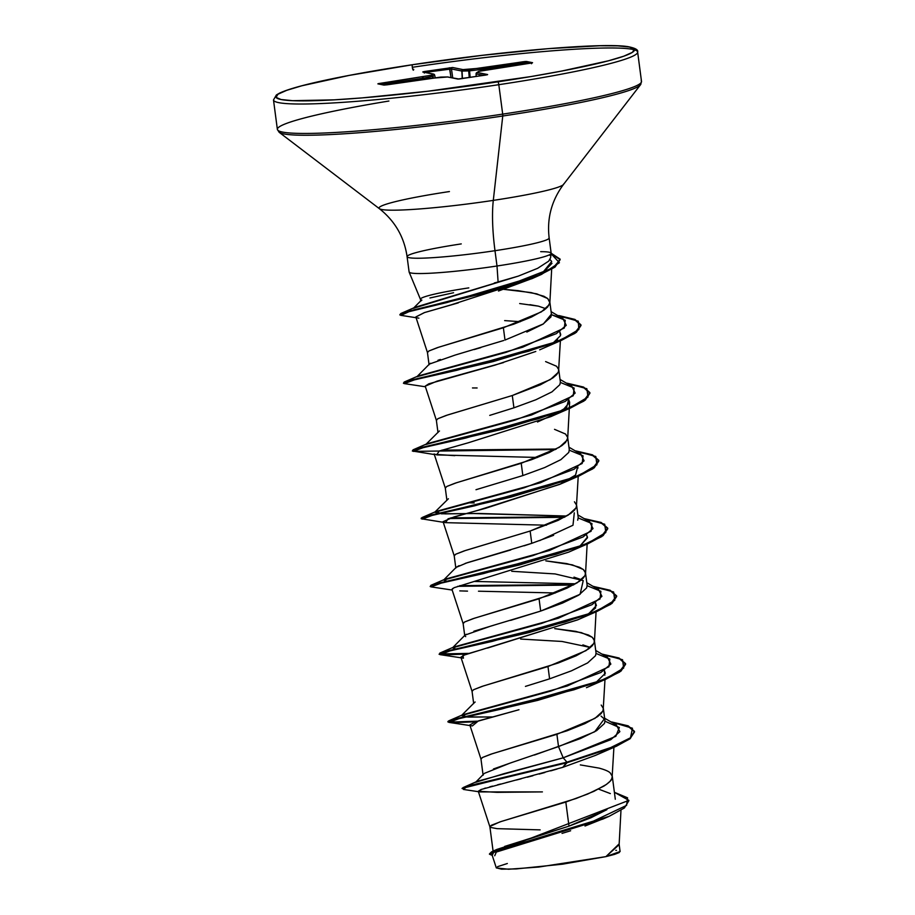 <?xml version="1.0" encoding="UTF-8"?>
<svg xmlns="http://www.w3.org/2000/svg" width="915" height="915" viewBox="0 0 915 915"><rect width="100%" height="100%" fill="white"/><g stroke="black" fill="none" stroke-linecap="round" stroke-linejoin="round"><path stroke-width="1.37" d="M449.425 191.555A93.158 7.434 -7.5 0 0 379.691 208.872A93.158 7.434 -7.5 0 0 493.299 200.385L502.758 116.011A2.756 0.629 -98.6 0 0 502.69 114.123L498.812 84.695A2.756 0.629 -98.6 0 0 497.806 81.847A180.884 14.434 172.5 0 1 280.997 99.518A180.884 14.434 172.5 0 1 412.608 64.713A180.884 14.434 172.5 0 1 629.429 47.031A180.884 14.434 172.5 0 1 497.806 81.847A2.756 0.629 81.4 0 1 498.812 84.695A183.641 14.651 -7.5 0 0 637.332 51.354A183.641 14.651 -7.5 0 0 412.322 67.298A183.641 14.651 172.5 0 1 637.332 51.354A183.641 14.651 172.5 0 1 498.812 84.695L502.69 114.123A183.641 14.651 -7.5 0 0 641.198 80.772A183.641 14.651 172.5 0 1 502.69 114.123A2.756 0.629 81.4 0 1 502.758 116.011A182.828 14.594 -7.5 0 0 640.969 83.711A182.828 14.594 172.5 0 1 502.758 116.011L493.299 200.385A93.158 7.434 -7.5 0 0 563.731 183.926A93.158 7.434 -7.5 0 1 493.299 200.385A73.452 16.642 -98.6 0 0 494.992 250.699A71.645 5.719 172.5 0 1 407.209 256.921A71.645 5.719 172.5 0 1 461.251 243.905M412.505 64.725A2.756 0.629 81.4 0 1 412.551 64.702A2.756 0.629 -98.6 0 0 412.551 68.568A2.756 0.629 -98.6 0 0 413.694 69.288M429.936 297.981L453.566 292.731M494.329 282.964L498.103 281.969L497.005 266.002A71.645 5.719 172.5 0 1 409.119 271.744M409.165 271.641A71.645 5.719 -7.5 0 0 497.005 266.002L494.992 250.699A71.645 5.719 172.5 0 0 549.034 237.683A71.645 5.719 172.5 0 1 494.992 250.699L497.005 266.002A71.645 5.719 -7.5 0 0 550.75 252.746M526.834 332.053L542.984 324.162L550.922 316.945L551.448 314.211L549.835 301.916L549.309 304.649L541.371 311.878L503.376 327.764L505 340.06L503.376 327.764L438.834 347.174L428.941 350.96L427.454 352.492L429.066 364.788M519.674 303.551L538.409 306.148L545.855 308.698L538.409 306.148L529.888 304.672M458.312 302.876L424.331 312.621L415.822 316.945L427.477 352.595L428.941 350.96L437.313 347.666L513.601 324.23L531.421 317.07L543.956 310.162L547.719 306.925L549.858 302.671L547.696 298.519L543.899 296.254L531.158 292.594L503.662 289.334L518.096 290.65L536.808 293.864L547.73 298.553L549.835 301.916M580.327 764.906L599.119 768.12C604.815 769.675 608.486 771.231 610.133 772.809L612.272 776.206L611.769 778.905C611.426 780.438 608.784 782.851 603.854 786.134L587.693 794.037L565.825 802.055L568.993 826.131L590.815 817.816L606.931 809.615M534.417 755.047L580.442 738.554L596.58 730.662L604.472 723.433L604.964 720.745L603.351 708.45L602.848 711.149L594.933 718.378L556.903 734.299L558.516 746.594L556.903 734.299L492.35 753.708L482.457 757.494L480.97 759.027L483.109 775.245M601.212 705.053L603.351 708.45M525.439 686.387L549.595 678.838L571.463 670.821L587.624 662.918L595.539 655.689L596.054 652.99L594.43 640.694L593.927 643.394L586.012 650.622L547.982 666.543L549.595 678.838L547.982 666.543L483.429 685.953L473.535 689.738L472.049 691.271L473.673 703.566M520.635 639.047L562.039 641.461L590.45 647.477L582.878 644.892M483.292 649.204L465.38 654.5L460.897 657.176L472.071 691.374L473.535 689.738L481.908 686.444L558.207 663.009L576.027 655.849L588.551 648.941L592.314 645.704L594.224 642.65L594.224 639.848L592.291 637.298L588.494 635.021L575.764 631.373L554.742 628.628L581.288 632.608L592.291 637.298L594.43 640.694M510.604 620.381L540.674 611.083L562.565 603.054L578.726 595.15L586.629 587.922L587.133 585.234L585.509 572.939L585.005 575.638L577.102 582.866L539.061 598.787L540.674 611.083L539.061 598.787L474.508 618.197L464.614 621.983L463.127 623.515L464.751 635.811L465.712 636.634M581.528 579.721L573.991 577.136M555.199 573.934L511.725 571.292L555.062 573.922L583.198 580.59M452.639 588.471L451.976 589.42L463.15 623.618L464.614 621.983L472.986 618.689L549.286 595.253L567.106 588.093L579.63 581.185L583.393 577.948L585.303 574.894L585.303 572.092L583.37 569.542L579.572 567.277L566.843 563.617L545.82 560.872L572.367 564.852L583.37 569.542L585.509 572.939M574.448 501.786L576.587 505.183L576.084 507.882L568.181 515.111L530.14 531.032L531.764 543.327L553.621 535.309M577.697 520.189L578.211 517.478L576.587 505.183M475.994 489.708L522.842 475.571L544.7 467.554L560.872 459.65L568.787 452.41L569.29 449.723L567.666 437.427L567.163 440.126L559.259 447.355L521.218 463.276L522.842 475.571L521.218 463.276L456.676 482.685L446.772 486.471L445.285 488.004L446.909 500.299M554.524 429.341L565.539 434.03L567.666 437.427M489.742 415.376L513.921 407.816L535.801 399.786L551.962 391.883L559.866 384.655L560.369 381.967L558.745 369.671L558.241 372.371L550.338 379.599L512.297 395.52L513.921 407.816L512.297 395.52L447.755 414.93L437.85 418.715L436.363 420.248L437.988 432.543M545.603 361.585L556.617 366.275L558.745 369.671M504.634 846.444L568.993 826.131L565.825 802.055L501.271 821.464L491.378 825.25L489.891 826.783L493.242 852.265M601.063 716.113L604.289 718.938L594.693 731.783L558.516 746.594L510.124 763.087L484.538 773.301M493.471 768.966L511.851 762.504M473.97 702.88L475.148 702.022M465.014 635.159L466.238 634.267M473.879 631.224L493.826 625.22M456.128 567.38L467.188 562.736L531.764 543.327L530.14 531.032L465.598 550.441L455.693 554.227L454.206 555.76L455.83 568.055M467.725 502.793L474.187 502.93M569.324 450.214L583.049 455.796L582.18 463.505L540.49 482.731L436.123 511.451L441.407 513.807L474.062 513.544L566.625 516.037L478.785 513.475L445.045 513.875L434.671 512.286L448.396 498.755M438.285 431.869L439.475 430.999M429.341 364.136L430.542 363.255M437.953 360.281L440.435 359.469M474.153 349.576L480.832 347.609M503.696 340.494L455.224 355.043L429.41 364.067L416.84 376.774L506.064 352.344L556.32 333.678L566.236 325.34L562.942 318.58L551.482 314.703L565.218 320.284L564.338 327.993L522.648 347.22L418.281 375.939L404.167 382.047L528.653 351.234L561.032 339.911L578.852 329.526L578.28 321.199L557.452 315.378M605.776 817.747L585.005 826.016M570.64 830.763L562.039 833.393M492.007 854.713L496.33 867.946L508.546 869.239L538.729 867.054L605.924 856.623L619.123 844.682L620.976 810.313M420.443 299.262L420.683 301.126L421.872 300.109A63.97 5.101 172.5 0 1 420.443 299.194A63.97 5.101 172.5 0 1 468.8 287.882M619.089 843.916L605.924 856.623L620.096 851.545L619.089 843.916M628.868 800.362L489.434 854.175L628.868 800.362L614.388 792.299L627.564 797.823L626.615 805.36L587.762 823.82L491.584 851.842L496.788 849.452L568.993 826.131L606.176 810.084M463.082 787.598L477.23 781.341L563.194 757.814L566.957 762.161L463.082 787.598L462.315 788.639M491.584 851.842L489.491 853.889M462.052 788.387L470.15 785.47L566.957 762.161L462.052 788.387M489.434 854.175L492.213 855.365L494.089 851.442L609.115 816.329L624.385 807.979L628.902 800.648M609.115 816.329L602.836 819.085L496.33 852.059L494.718 855.765M480.078 791.933L463.459 789.462L466.193 787.129L567.025 762.721L562.771 767.342L480.924 789.542L480.078 791.933L542.263 791.898M540.147 829.871L497.097 828.658L490.44 827.412L489.948 826.462L499.75 821.956L576.038 798.52L593.858 791.361L606.393 784.452L610.156 781.204L612.066 778.162L613.908 747.326M448.979 722.393L475.606 721.809L455.258 722.553L448.007 722.015L454.755 719.648L537.78 700.352L600.743 681.275L619.604 672.09L625.608 664.164L619.444 658.697L603.225 654.843L619.478 658.708L625.62 664.21L620.976 671.118L606.153 679.067L501.363 709.091L459.158 718.572L448.979 722.393L472.346 725.927L478.408 720.894L518.988 709.731L475.297 721.924L469.818 724.943L480.993 759.13L482.457 757.494L490.829 754.2L567.117 730.765L584.948 723.605L597.472 716.697L601.235 713.46L603.145 710.406L604.987 679.571M560.964 483.829L485.682 508.26L454.275 516.838L443.054 521.676L454.229 555.863L455.693 554.227L464.065 550.933L530.14 531.032L558.184 520.338L570.72 513.429L574.471 510.193L576.381 507.139L578.223 476.303M434.133 453.909L445.308 488.107L446.772 486.471L455.144 483.177L531.443 459.742L549.263 452.582L561.799 445.674L565.55 442.437L567.7 438.182L569.645 402.268L562.645 410.389L537.494 421.998M535.79 351.463L495.084 365.108L428.746 383.843L425.212 386.164L436.386 420.351L437.85 418.715L446.223 415.421L512.297 395.52L540.342 384.826L552.877 377.918L556.64 374.681L558.55 371.639L560.38 340.792M549.984 259.448L551.688 261.53L549.984 259.448M551.985 263.326L541.863 273.642L551.688 261.53M533.045 278.16L498.481 291.016M504.645 320.605L520.349 321.703L504.645 320.605M557.59 339.682L552.946 343.136L560.518 335.611L559.74 331.63L560.723 334.513M537.562 457.454L436.684 454.904L439.189 451.038L468.286 442.78L550.761 416.657L566.659 407.289L568.661 399.386L569.645 402.268M434.568 454.332L454.812 455.659M443.054 521.676L445.594 522.659L448.098 518.794L477.207 510.524L559.694 484.401L575.581 475.045L577.582 467.142L578.108 467.954M445.594 522.659L546.495 525.199L445.594 522.659L421.243 518.748L427.991 516.38L511.028 497.085L574.002 478.007L592.851 468.823L598.776 460.325L592.783 468.251L573.922 477.447L510.959 496.513L427.923 515.808L421.175 518.176L547.159 486.54L579.458 475.171L596.935 464.774L595.779 456.482L575.203 450.843M586.504 534.898L587.487 537.768L579.698 546.404L587.464 537.105L586.504 534.898M585.989 615.726L595.596 607.972L595.436 602.653L596.408 605.536L587.979 614.56M578.108 619.661L487.523 648.06M604.804 675.179L604.346 670.409L605.33 673.28L594.876 683.494M557.109 769.023L550.67 770.888M544.883 772.5L539.187 774.067M532.953 775.726L527.326 777.212M521.195 778.791L516.426 780.015M510.364 781.547L506.087 782.634M500.619 784.018L497.486 784.818M492.499 786.122L489.719 786.866M485.636 788.021L484.275 788.433M481.301 789.405L478.259 791.235L497.028 792.344L542.401 791.898M379.691 208.872A93.158 7.434 -7.5 0 0 493.299 200.385A73.452 16.642 81.4 0 0 494.992 250.699A71.645 5.719 172.5 0 1 407.209 256.921M540.674 251.671A71.645 5.719 172.5 0 1 551.127 253.512A71.645 5.719 172.5 0 1 497.005 266.002L498.103 281.969L518.347 276.101L537.7 268.289L548.726 261.118L550.59 257.756L551.162 253.375M549.446 254.816L550.018 255.457M420.866 300.749L413.306 308.355L518.347 276.101L415.216 307.246L400.884 313.479L504.028 286.933L553.015 267.855L560.129 259.711L551.162 253.226L560.094 259.105L554.913 266.562L538.329 275.163L481.988 293.12L406.008 311.832L399.992 314.566L400.884 313.479M414.518 309.659L415.925 309.899L414.518 309.659M560.403 382.459L574.14 388.04L573.248 395.749L531.558 414.975L427.191 443.695L413.088 449.814L538.237 418.784L570.525 407.427L588.013 397.03L586.87 388.726L566.282 383.088M578.246 517.97L591.971 523.552L591.09 531.26L549.423 550.487L445.045 579.195L446.337 581.322L443.603 580.041L532.827 555.611L583.095 536.945L593 528.596L589.683 521.847L577.88 514.939M474.393 581.448L575.546 583.793L474.393 581.448M587.167 585.726L600.892 591.307L600.011 599.016L558.333 618.243L453.954 646.962L455.258 649.078L452.525 647.797L541.737 623.367L592.005 604.701L601.921 596.351L598.627 589.603L586.789 582.695M596.088 653.482L609.813 659.063L608.933 666.772L567.243 685.998L462.876 714.718L466.227 716.994L492.247 716.96L468.24 717.074L461.435 715.553L550.658 691.122L600.926 672.456L610.843 664.107L607.537 657.359L595.711 650.451M604.998 721.237L619.341 727.517L615.841 736.323L563.194 757.814L566.957 762.161L606.576 749.625L630.492 737.776L632.459 728.226L610.888 721.866M477.607 721.157L453.36 722.004L448.762 720.837L573.911 689.807L606.21 678.45L623.687 668.042L622.543 659.749L601.979 654.111L619.043 657.999L625.54 663.604L619.535 671.53L600.675 680.714L537.711 699.781L454.675 719.076L447.938 721.443L455.75 721.981L477.607 721.157M439.337 653.939L468.652 653.401L444.427 654.248L439.852 653.07L565.001 622.051L597.289 610.694L614.766 600.297L613.633 591.994L593.057 586.355L610.133 590.255L616.619 595.848L610.602 603.774L591.731 612.97L528.744 632.036L445.742 651.331L439.086 654.259L445.822 651.892L528.824 632.608L591.799 613.53L610.671 604.346L616.687 596.42L610.522 590.941L594.315 587.087L610.557 590.964L616.699 596.454L612.043 603.362L597.221 611.323L492.442 641.335L450.249 650.817L440.046 654.637L466.65 654.065L446.337 654.797L439.086 654.259M574.197 584.559L459.742 585.646L574.197 584.559M430.416 586.183L430.931 585.314L556.091 554.296L588.379 542.927L605.844 532.53L604.701 524.238L584.125 518.599L601.201 522.488L607.697 528.092L601.693 536.018L582.821 545.214L519.834 564.281L436.821 583.576L430.164 586.504L436.89 584.136L519.903 564.852L582.889 545.775L601.761 536.579L607.697 528.092M565.276 516.803L450.809 517.89L565.276 516.803M556.354 449.048L441.899 450.134L556.354 449.048M412.585 450.672L413.088 449.814M403.664 382.916L404.167 382.047M567.025 762.721L616.367 746.263L630.263 738.588L634.461 731.348L630.183 738.028L616.298 745.702L566.957 762.161L562.771 767.342L595.379 755.424L615.086 746.823L567.025 762.721M634.484 731.634L628.09 726.35L612.146 722.598L628.399 726.464L634.541 731.954L629.897 738.874L615.086 746.823M573.259 585.062L457.74 586.309L573.259 585.062M607.72 528.378L601.338 523.083L585.394 519.331L601.647 523.208L607.777 528.698L603.122 535.607L588.299 543.567L483.532 573.579L441.339 583.061L431.125 586.881L430.164 586.504M564.349 517.307L448.819 518.553L564.349 517.307M598.799 460.611L592.417 455.327L576.473 451.587L592.714 455.441L598.856 460.943L594.212 467.851L579.401 475.8L474.622 505.823L432.418 515.305L422.215 519.125M434.339 454.538L412.322 450.992L419.07 448.625L502.095 429.329L565.058 410.263L583.93 401.067L589.923 393.141L583.759 387.674L567.552 383.831L583.793 387.697L589.935 393.187L585.291 400.095L570.468 408.044L465.678 438.068L423.473 447.549L413.294 451.37L555.428 449.551L439.898 450.798M404.384 383.614L403.412 383.236L410.137 380.869L493.139 361.585L556.126 342.507L574.997 333.323L581.014 325.397L574.894 319.941L558.71 316.121L574.952 319.964L581.014 325.454L576.347 332.362L561.535 340.3L456.757 370.312L414.564 379.794L404.373 383.614L425.418 386.782M401.045 315.378L399.809 314.874L406.077 312.404L482.068 293.692L538.409 275.724L554.993 267.123L560.174 259.666L551.116 253.764L559.408 262.719L541.566 274.374L447 302.522L409.234 311.558L401.033 315.366L418.898 318.157M559.145 315.618L574.963 319.438L580.934 324.825L574.917 332.763L556.046 341.947L493.071 361.013L410.069 380.308L403.412 383.236M567.14 383.213L583.598 387.079L589.855 392.581L583.85 400.507L564.99 409.691L502.026 428.769L419.001 448.053L412.322 450.992M576.05 450.969L592.508 454.824L598.776 460.325M611.735 721.992L628.182 725.847L634.461 731.348M440.046 654.637L463.436 658.171L462.956 655.472L577.537 619.913L597.221 611.323M555.405 592.966L478.488 591.204M467.519 591.124L459.776 590.884M451.999 589.477L454.034 587.716L568.615 552.157L588.299 543.567M477.115 387.971L472.483 387.949M425.223 386.187L436.993 381.155L503.57 362.569M539.69 349.839L561.535 340.3M415.833 317.002L424.571 312.541L450.729 304.981L532.175 278.56L538.889 275.301M483.772 773.953L475.583 782.325L504.074 773.644L563.194 757.814L558.516 746.594L563.194 757.814L610.774 739.686L619.855 731.645L616.447 725.115L604.632 718.206M434.671 512.286L523.895 487.867L574.174 469.189L584.079 460.84L580.773 454.092L568.958 447.183M439.12 431.217L425.761 444.53L514.985 420.099L565.241 401.433L575.158 393.095L571.864 386.336L560.037 379.428M551.436 314.12L543.43 323.887L505 340.06M574.3 512.846L572.984 525.244L539.621 540.628M531.764 543.327L524.066 545.832M510.742 549.938L465.209 563.388M459.067 565.653L456.173 567.334L443.603 580.041M583.232 580.613L580.099 594.281L540.674 611.083L490.909 626.066L465.094 635.079L452.525 647.797M474.702 702.297L461.435 715.553M502.758 116.011A182.828 14.594 172.5 0 1 279.773 132.675A182.828 14.594 -7.5 0 0 502.758 116.011M388.909 101.027A183.641 14.651 -7.5 0 0 277.68 130.067A183.641 14.651 -7.5 0 0 502.69 114.123A183.641 14.651 172.5 0 1 277.68 130.067A183.641 14.651 172.5 0 1 378.524 102.766M498.812 84.695A183.641 14.651 172.5 0 1 273.802 100.639A183.641 14.651 -7.5 0 0 498.812 84.695M412.608 64.713L482.525 55.312L548.279 48.655L599.863 45.75L617.762 45.864L629.429 47.031L634.381 49.204L632.459 52.304L623.733 56.215L608.521 60.779L561.238 71.153L530.975 76.563L427.9 91.237L362.146 97.894L334.021 99.861L292.651 100.684L280.997 99.518L276.033 97.345L277.954 94.245L286.692 90.333L301.893 85.77L349.187 75.407L412.608 64.713A2.756 0.629 -98.6 0 0 412.551 64.702C382.733 69.208 356.381 73.806 333.495 78.484C306.331 84.088 288.351 88.972 279.544 93.136L276.387 94.943L273.494 99.964L277.371 129.392L279.155 132.298L379.37 208.677C395.028 221.098 404.258 237.088 407.084 256.658L409.108 271.961M447.641 76.94L457.786 79.045L485.728 75.076L487.626 74.55L477.264 72.468L478.968 71.336L532.553 62.689L526.514 61.477L523.106 61.763L523.597 63.066L523.106 61.763L480.718 68.145L481.199 69.46L480.718 68.145L480.672 69.529L469.589 70.844L481.199 69.46L481.393 70.867L481.199 69.46L523.597 63.066L523.3 64.302L523.597 63.066L480.672 69.529L480.867 70.97L480.718 68.145L463.001 69.597L452.639 67.504L423.062 71.793L433.161 74.092L431.445 75.213L378.227 83.654L383.911 85.084L440.79 77.089L447.412 76.963L459.01 79.022L487.363 74.755L477.264 72.468L478.968 71.336L532.187 62.895L525.256 61.499L469.635 69.46L463.001 69.597L452.639 67.504L424.686 71.484L422.787 72.011L433.161 74.092L431.445 75.213L377.872 83.86L383.911 85.084L387.308 84.786L441.087 77.089A1.373 1.121 88.9 0 0 440.79 77.089L447.412 76.963A1.373 1.121 -91.1 0 1 447.584 76.94M507.333 863.508L497.52 866.677M496.307 867.843L501.5 869.17L516.06 868.93L562.496 864.183L605.924 856.623L614.48 854.416L619.226 852.551L619.832 851.167M616.47 850.378L615.772 850.321M610.351 793.591L598.559 789.096M483.532 75.396L476.097 73.909L476.212 76.505L476.063 73.886L476.189 76.505L476.063 73.886L483.532 75.396M529.613 63.341L525.393 62.495L525.027 64.039L525.393 62.495L529.613 63.341M469.589 70.844L470.127 77.42L469.589 70.844L462.064 71.05L462.441 78.576L462.064 71.05L451.472 68.957L452.742 77.947L451.472 68.957A1.373 1.338 -78.6 0 1 452.639 67.504A1.373 1.338 101.4 0 0 451.472 68.957L461.846 71.038L462.224 78.61L461.846 71.038A1.373 1.338 -78.6 0 1 463.001 69.597A1.373 1.338 101.4 0 0 461.846 71.038L462.064 71.05A1.373 1.121 -91.1 0 1 463.001 69.597A1.373 1.121 88.9 0 0 462.064 71.05L468.697 70.913L469.235 77.546L468.697 70.913A1.373 1.121 -91.1 0 1 469.635 69.46A1.373 1.121 88.9 0 0 468.697 70.913L469.589 70.844L469.635 69.46L469.589 70.844M451.049 77.615L449.791 68.659L425.098 72.388L424.686 71.484L425.098 72.377L451.472 68.957L449.791 68.659L449.379 67.756L451.049 77.615M435.243 77.741L434.671 75.179L432.955 76.3L433.321 77.969L432.955 76.3L423.371 78.164L423.565 79.319L423.371 78.164L381.395 84.489L422.89 78.244L423.085 79.399L422.41 76.94L423.371 78.164A1.373 0.801 -100.8 0 0 422.41 76.94A1.373 0.801 79.2 0 1 423.371 78.164L432.418 76.437L432.761 78.038L432.418 76.437A1.373 0.801 -100.8 0 0 431.445 75.213A1.373 0.801 79.2 0 1 432.418 76.437L432.955 76.3A1.373 1.35 -123.3 0 0 431.445 75.213A1.373 1.35 56.7 0 1 432.955 76.3L434.671 75.179L435.243 77.741L434.671 75.179A1.373 1.35 -123.3 0 0 433.161 74.092A1.373 1.35 56.7 0 1 434.671 75.179L433.607 74.104L423.245 72.011A1.373 1.338 101.4 0 0 422.787 72.011A1.373 1.338 -78.6 0 1 423.256 72.022M523.597 63.066L525.393 62.495A1.373 1.338 -78.6 0 1 526.514 61.477A1.373 1.338 101.4 0 0 525.393 62.495L523.597 63.066M424.308 72.617L425.098 72.377L424.274 73.051M380.446 84.306L380.011 83.322L380.446 84.306M429.741 78.393L447.87 76.974A1.373 1.338 101.4 0 0 447.412 76.963L458.232 79.056A1.373 1.338 101.4 0 0 457.786 79.045A1.373 1.338 -78.6 0 1 458.198 79.045L487.169 74.801M434.499 74.755A1.373 1.338 101.4 0 0 433.161 74.092A1.373 1.338 -78.6 0 1 433.63 74.104L433.63 74.104M487.626 74.55A1.373 1.338 101.4 0 0 486.974 74.836A1.373 1.338 -78.6 0 1 487.626 74.55M477.264 72.468A1.373 1.338 101.4 0 0 476.097 73.909L476.681 72.674A1.373 1.35 56.7 0 1 477.264 72.468L476.075 73.863A1.373 1.35 56.7 0 1 476.669 72.685L478.968 71.336A1.373 1.35 -123.3 0 0 478.373 71.553L478.831 71.359M478.888 71.347L488.015 69.62A1.373 0.801 -100.8 0 0 487.924 69.632A1.373 0.801 -100.8 0 0 487.855 69.643M532.553 62.689A1.373 1.338 101.4 0 0 531.935 62.952A1.373 1.338 -78.6 0 1 532.553 62.689M551.162 253.249L549.149 237.946C546.815 218.319 551.608 200.488 563.503 184.441L640.534 84.718L641.507 81.446L637.641 52.029C638.43 49.822 635.159 48.015 627.85 46.631C603.019 42.467 501.683 51.103 412.562 64.702M420.465 299.377L409.131 272.075M612.272 776.206L615.303 799.241M489.914 826.886L478.259 791.235M594.464 641.449L596.065 611.815M585.543 573.694L587.144 544.059M549.858 302.671L551.665 269.296M436.123 511.451L422.009 517.57M445.045 579.195L430.931 585.314M593.046 586.355L593.972 586.492M453.954 646.962L439.852 653.07M601.967 654.111L602.882 654.248M462.876 714.718L448.762 720.837M448.007 722.015L447.938 721.443M616.687 596.42L616.619 595.848M421.243 518.748L421.175 518.176M581.014 325.397L580.934 324.825M586.446 687.68L606.153 679.067M452.182 590.049L431.125 586.881M559.694 484.401L579.401 475.8M550.761 416.657L570.468 408.044M532.175 278.56L541.566 274.374M562.942 318.58L551.116 311.672M429.718 78.393L384.289 85.084M384.357 85.095L378.318 83.871M476.063 73.886L476.681 72.674M487.935 69.632L532.187 62.883L531.466 63.73"/></g></svg>
